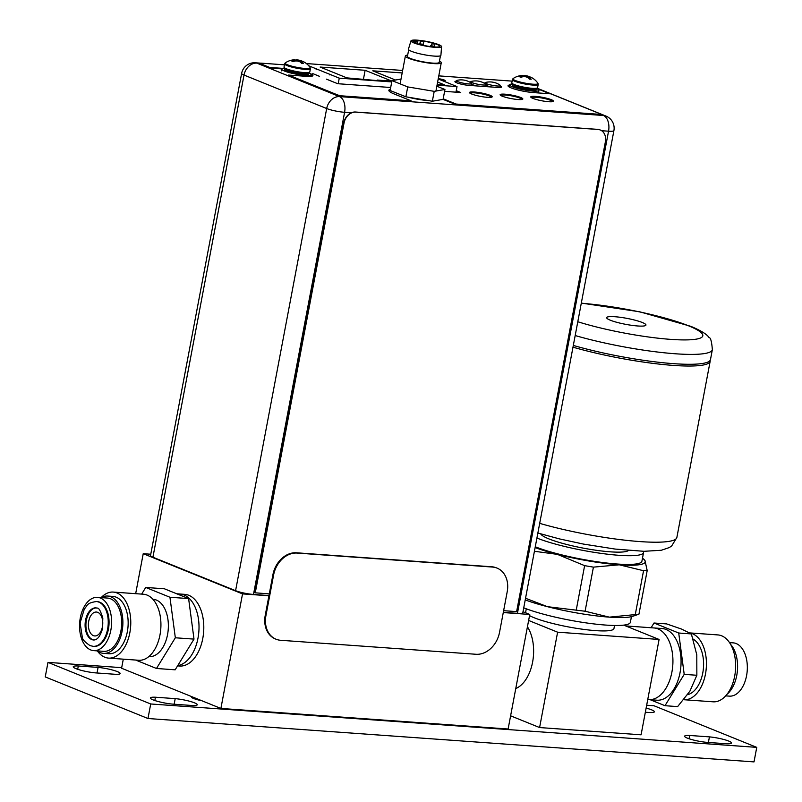 <?xml version="1.0" encoding="UTF-8"?>
<svg xmlns="http://www.w3.org/2000/svg" width="802" height="802" viewBox="0 0 802 802"><rect width="100%" height="100%" fill="white"/><g stroke="black" fill="none" stroke-linecap="round" stroke-linejoin="round"><path stroke-width="1.2" d="M528.628 620.457L557.611 632.187L539.596 727.554L641.079 734.812L659.094 639.455L557.611 632.187M510.613 715.815L539.596 727.554M527.435 626.773A35.93 21.484 94.1 0 1 532.598 662.121A35.93 21.484 94.1 0 1 515.756 688.567M623.715 625.129L659.094 639.455M526.282 608.808L525.701 611.886A44.902 6.847 10.7 0 0 525.972 612.918M529.541 615.635A44.902 6.847 10.7 0 0 533.921 617.65A44.902 6.847 10.7 0 0 582.713 629.259A44.902 6.847 10.7 0 0 613.951 628.557L614.532 625.48M625.67 625.921L653.921 627.946A35.93 21.484 94.1 0 1 671.906 672.096A35.93 21.484 94.1 0 1 648.788 699.615A35.93 21.484 -85.9 0 0 672.437 668.728A35.93 21.484 -85.9 0 0 657.951 628.888A35.93 21.484 94.1 0 0 653.921 627.946L662.061 628.527A35.93 21.484 94.1 0 1 666.091 629.47A35.93 21.484 -85.9 0 1 680.577 669.309A35.93 21.484 -85.9 0 1 656.928 700.196L648.788 699.615A35.93 21.484 -85.9 0 1 647.755 699.494M631.435 616.678L630.362 622.332A59.879 9.123 -169.3 0 1 588.768 623.264A59.879 9.123 -169.3 0 1 523.736 607.816M525.541 598.262L547.455 606.683A63.288 9.644 -169.3 0 1 525.23 599.896M534.423 551.285L557.35 554.352L584.628 565.651L593.42 567.134L585.089 611.234L547.455 606.683A63.288 9.644 10.7 0 0 609.38 617.149A63.288 9.644 10.7 0 0 632.628 616.347L638.953 614.162L647.194 570.563L644.988 560.618L643.475 558.954A63.288 9.644 10.7 0 0 642.482 558.202M585.089 611.234L609.38 617.149L638.873 614.232M593.42 567.134L619.264 564.808L643.555 570.723L647.204 570.132M535.124 547.566A63.288 9.644 10.7 0 0 557.35 554.352A63.288 9.644 10.7 0 0 619.264 564.808A63.288 9.644 10.7 0 0 644.988 560.618A63.288 9.644 10.7 0 0 643.475 558.954M643.274 551.295A59.879 9.123 -169.3 0 1 643.545 552.548L641.901 561.27A59.879 9.123 -169.3 0 1 600.307 562.212A59.879 9.123 -169.3 0 1 535.275 546.763M643.545 552.548A59.879 9.123 -169.3 0 1 601.951 553.49A59.879 9.123 -169.3 0 1 536.919 538.042M628.437 550.463A44.902 6.847 -169.3 0 1 595.254 550.142A44.902 6.847 -169.3 0 1 548.809 538.864A44.902 6.847 -169.3 0 1 540.718 533.891M642.282 322.494A19.99 3.048 -169.3 0 1 645.951 325.061A19.99 3.048 -169.3 0 1 632.036 325.371A19.99 3.048 -169.3 0 1 610.322 320.209A19.99 3.048 -169.3 0 1 606.653 317.642A19.99 3.048 -169.3 0 1 620.568 317.331A19.99 3.048 -169.3 0 1 642.282 322.494M575.184 335.547A89.814 13.684 10.7 0 0 664.668 352.83A89.814 13.684 10.7 0 0 712.356 349.652L710.492 359.537A89.814 13.684 -169.3 0 1 662.793 362.715A89.814 13.684 -169.3 0 1 573.31 345.431M710.141 360.379A89.814 13.684 -169.3 0 1 710.161 361.281A89.814 13.684 -169.3 0 1 662.472 364.459A89.814 13.684 -169.3 0 1 572.989 347.176M650.181 699.705L664.988 705.7L677.63 706.612L689.921 691.134L696.858 675.274L696.788 654.793L691.364 633.931L681.68 629.119L666.652 623.916L654.001 623.014L651.104 627.745M664.988 705.7L684.206 674.362L678.723 633.019L654.001 623.014M725.69 695.875L729.399 696.136A26.707 15.97 -85.9 0 0 746.572 675.685A26.707 15.97 94.1 0 0 733.208 642.863L729.499 642.602M727.063 694.231A28.802 17.223 -85.9 0 0 736.767 675.384A28.802 17.223 94.1 0 0 730.632 644.417M683.765 699.715A33.534 20.05 -85.9 0 0 683.905 699.725L713.108 701.81A33.534 20.05 -85.9 0 0 734.682 676.136A33.534 20.05 94.1 0 0 717.9 634.923L689.66 632.908M683.905 699.725A33.534 20.05 -85.9 0 0 705.479 674.041A33.534 20.05 94.1 0 0 689.75 632.958M687.565 694.712A28.802 17.223 -85.9 0 0 702.773 672.948A28.802 17.223 94.1 0 0 693.149 639.084M696.858 675.274L684.206 674.362M691.364 633.931L678.723 633.019M646.663 705.239L654.031 705.77L756.757 747.364L150.716 703.976L47.99 662.382L121.693 667.665M201.863 700.737A11.258 1.714 -169.3 0 1 191.528 697.038A11.258 1.714 -169.3 0 1 191.899 696.707M155.438 697.219A14.907 2.276 10.7 0 0 150.355 697.961A14.907 2.276 10.7 0 0 157.543 701.349A14.907 2.276 10.7 0 0 172.42 704.096L192.189 705.509A14.907 2.276 10.7 0 0 197.272 704.768A14.907 2.276 10.7 0 0 190.094 701.379A14.907 2.276 10.7 0 0 175.207 698.632L155.438 697.219L154.816 700.517M78.315 665.991A14.907 2.276 10.7 0 0 73.243 666.743A14.907 2.276 10.7 0 0 80.421 670.121A14.907 2.276 10.7 0 0 95.308 672.868L115.077 674.281A14.907 2.276 10.7 0 0 120.15 673.54A14.907 2.276 10.7 0 0 112.972 670.161A14.907 2.276 10.7 0 0 98.085 667.404L78.315 665.991L77.694 669.289M689.67 735.464A14.907 2.276 10.7 0 0 684.597 736.206A14.907 2.276 10.7 0 0 691.775 739.584A14.907 2.276 10.7 0 0 706.662 742.341L726.432 743.755A14.907 2.276 10.7 0 0 731.504 743.003A14.907 2.276 10.7 0 0 724.326 739.624A14.907 2.276 10.7 0 0 709.439 736.878L689.67 735.464L689.048 738.762M645.339 712.246L649.309 712.527A14.907 2.276 10.7 0 0 654.392 711.785A14.907 2.276 10.7 0 0 646.121 708.106M47.99 662.382L45.243 676.918L147.969 718.512L150.716 703.976M756.757 747.364L754.01 761.9L147.969 718.512M175.207 698.632L174.154 704.216M98.085 667.404L97.032 672.998M709.439 736.878L708.387 742.462M503.275 612.558L529.761 614.462L508.117 729.008L220.891 708.447L121.583 668.236L123.297 659.164M529.761 614.462L522.994 611.715M220.891 708.447L242.535 593.901L268.941 595.786M135.668 593.681L143.227 553.691L242.535 593.901M177.573 665.881L179.658 666.031A35.93 21.484 94.1 0 0 203.307 635.144A35.93 21.484 94.1 0 0 188.821 595.305A35.93 21.484 -85.9 0 0 184.791 594.362L180.009 594.021A35.93 21.484 -85.9 0 1 184.029 594.964A35.93 21.484 94.1 0 1 198.786 632.407A35.93 21.484 94.1 0 1 177.763 665.57A35.93 21.484 94.1 0 0 198.786 632.407A35.93 21.484 94.1 0 0 184.029 594.964A35.93 21.484 -85.9 0 0 180.009 594.021L176.751 593.781M150.776 554.232L143.227 553.691M97.774 612.367A11.98 7.158 94.1 0 1 102.606 625.64A11.98 7.158 94.1 0 1 94.726 635.936A11.98 7.158 94.1 0 1 93.383 635.625A11.98 7.158 -85.9 0 1 88.551 622.342A11.98 7.158 -85.9 0 1 96.43 612.046A11.98 7.158 -85.9 0 1 97.774 612.367M135.638 660.046L156.48 668.477L175.157 669.82L194.004 639.114L188.61 598.593L164.41 588.788L145.733 587.455L141.653 594.102M194.004 639.114L175.337 637.78L169.944 597.249L145.733 587.455M188.61 598.593L169.944 597.249M156.48 668.477L175.337 637.78M152.901 599.284L153.162 599.305A28.742 17.183 -85.9 0 1 156.38 600.056A28.742 17.183 94.1 0 1 167.979 631.926A28.742 17.183 94.1 0 1 149.062 656.637L148.801 656.617M108.531 658.101A33.103 19.789 94.1 0 0 130.325 629.65A33.103 19.789 94.1 0 0 116.972 592.949A33.103 19.789 -85.9 0 0 113.262 592.077L143.418 594.232A33.103 19.789 -85.9 0 1 147.127 595.104A33.103 19.789 94.1 0 1 160.48 631.806A33.103 19.789 94.1 0 1 138.696 660.267L108.531 658.101A33.103 19.789 94.1 0 1 104.821 657.229A33.103 19.789 -85.9 0 1 97.333 650.893M113.262 592.077A33.103 19.789 -85.9 0 0 101.142 597.62M103.578 653.379A28.742 17.183 94.1 0 0 122.495 628.668A28.742 17.183 94.1 0 0 110.907 596.798A28.742 17.183 -85.9 0 0 107.689 596.046L112.952 596.417A28.742 17.183 -85.9 0 1 116.17 597.179A28.742 17.183 94.1 0 1 127.769 629.049A28.742 17.183 94.1 0 1 108.851 653.75L103.578 653.379A28.742 17.183 94.1 0 1 100.36 652.617A28.742 17.183 -85.9 0 1 97.393 650.893M107.689 596.046A28.742 17.183 -85.9 0 0 101.202 597.62M110.536 598.773A26.707 15.97 94.1 0 1 121.302 628.387A26.707 15.97 94.1 0 1 103.729 651.344L93.674 650.622A26.707 15.97 94.1 0 1 90.676 649.921A26.707 15.97 -85.9 0 1 79.909 620.317A26.707 15.97 -85.9 0 1 97.483 597.36L107.538 598.071A26.707 15.97 -85.9 0 1 110.536 598.773M97.483 597.36A26.707 15.97 -85.9 0 1 100.481 598.061A26.707 15.97 94.1 0 1 111.247 627.665A26.707 15.97 94.1 0 1 93.674 650.622M96.37 601.54C85.834 603.124 87.769 605.64 84.34 608.949L80.1 622.933L82.325 637.299C82.375 639.425 84.952 642.181 90.035 645.6L93.162 646.332A22.456 13.423 94.1 0 0 107.939 627.024A22.456 13.423 94.1 0 0 98.887 602.132A22.456 13.423 -85.9 0 0 96.37 601.54L97.182 601.6A22.456 13.423 -85.9 0 1 99.699 602.182A22.456 13.423 94.1 0 1 108.761 627.084A22.456 13.423 94.1 0 1 93.974 646.392A22.456 13.423 94.1 0 1 93.573 646.352M96.28 607.916A16.11 9.634 -85.9 0 0 86.085 622.151A16.11 9.634 -85.9 0 0 92.621 639.635A16.11 9.634 94.1 0 0 93.984 640.006M437.04 85.152L457.02 86.586L438.203 78.967M455.967 92.17L457.02 86.586M338.203 83.739L339.256 78.155L391.747 81.914M308.77 65.804L339.256 78.155M402.644 70.456L306.394 63.569M437.19 84.34L444.498 84.872L437.621 82.085M402.173 72.932L372.79 70.827L395.486 80.02M346.845 77.874L378.855 80.741L377.151 80.05L391.847 81.102L365.131 70.285L320.138 67.057L346.845 77.874M365.131 70.285L363.366 79.629M377.151 80.05L377.04 80.611M329.943 74.385L329.833 74.947M316.249 68.842L316.138 69.403M284.449 64.832L261.572 63.188A3.589 0.551 10.7 0 0 260.099 63.358L256.851 63.137L339.517 96.601A13.053 10.276 112 0 0 326.685 108.531L244.019 75.057L152.921 557.21A13.053 1.985 -169.3 0 1 150.525 555.535L241.633 73.383A13.053 1.985 10.7 0 0 244.019 75.057A13.053 10.276 -68 0 1 256.851 63.137A13.053 7.799 -85.9 0 0 255.387 62.787A13.053 13.053 0 0 0 241.633 73.383M152.921 557.21L235.587 590.683A13.053 1.985 -169.3 0 0 253.482 594.452L268.981 595.565M503.315 612.337L517.44 613.35A13.053 1.985 -169.3 0 0 522.804 612.748L613.911 130.596A13.053 13.053 0 0 0 605.981 116.079A13.053 10.276 112 0 0 603.475 115.498A13.053 7.799 94.1 0 1 608.548 131.197L517.44 613.35M470.804 93.644A10.296 1.574 -169.3 0 1 470.704 93.343A10.296 1.574 -169.3 0 1 477.872 93.182A10.296 1.574 -169.3 0 1 489.06 95.849A10.296 1.574 -169.3 0 1 490.944 97.172A10.296 1.574 -169.3 0 1 490.814 97.363M501.44 95.839A10.296 1.574 -169.3 0 1 501.34 95.538A10.296 1.574 -169.3 0 1 508.508 95.378A10.296 1.574 -169.3 0 1 519.696 98.044A10.296 1.574 -169.3 0 1 521.581 99.368A10.296 1.574 -169.3 0 1 521.45 99.548M532.077 98.034A10.296 1.574 -169.3 0 1 531.977 97.734A10.296 1.574 -169.3 0 1 539.144 97.573A10.296 1.574 -169.3 0 1 550.332 100.23A10.296 1.574 -169.3 0 1 552.217 101.553A10.296 1.574 -169.3 0 1 552.087 101.744M458.423 92.35L456.107 91.408M427.837 100.481A18.677 2.847 -169.3 0 1 408.288 97.212M235.587 590.683L326.685 108.531A13.053 1.985 10.7 0 0 344.589 112.3L253.482 594.452M503.626 610.683L516.618 611.615L605.39 141.784A11.98 9.424 112 0 0 600.307 130.004A11.98 9.424 112 0 0 598.011 129.473L597.741 129.363A11.98 9.424 -68 0 1 600.036 129.894A11.98 9.424 -68 0 1 600.177 129.954M597.741 129.363L355.517 112.019A11.98 9.424 -68 0 0 343.747 122.967L254.966 592.788L269.292 593.911M598.011 129.473L355.787 112.13A11.98 9.424 112 0 0 344.018 123.077L255.247 592.899M388.87 90.586A28.14 4.291 -169.3 0 1 390.243 89.844M456.017 104.631L456.127 104.049L598.974 114.275A3.589 0.551 10.7 0 0 600.447 114.115L600.337 114.696A3.589 0.551 -169.3 0 1 598.863 114.856L456.017 104.631L443.035 99.378M509.4 85.593A16.461 2.506 10.7 0 0 508.087 86.045M260.75 63.819L260.65 64.401A3.589 0.551 -169.3 0 1 259.988 63.939L260.099 63.358A3.589 0.551 10.7 0 0 260.75 63.819L269.693 67.438L283.427 68.421M260.65 64.401L269.582 68.02L281.873 68.892M312.74 75.839A16.461 2.506 10.7 0 0 311.166 74.656M411.135 100.831L342.394 95.909A3.589 0.551 10.7 0 1 337.462 94.877L288.53 75.057L288.419 75.639L337.351 95.458A3.589 0.551 -169.3 0 0 342.284 96.491L411.025 101.413L411.135 100.831L394.013 93.904A28.14 4.291 -169.3 0 1 388.86 90.285A28.14 4.291 -169.3 0 1 390.353 89.263M458.854 92.38L456.137 91.278M469.601 92.831A11.559 1.764 -169.3 0 1 478.353 93.052A11.559 1.764 -169.3 0 1 489.982 95.899A11.559 1.764 -169.3 0 1 491.987 97.062M500.237 95.027A11.559 1.764 -169.3 0 1 508.989 95.248A11.559 1.764 -169.3 0 1 520.618 98.095A11.559 1.764 -169.3 0 1 522.623 99.258M530.874 97.222A11.559 1.764 -169.3 0 1 539.626 97.433A11.559 1.764 -169.3 0 1 551.255 100.29A11.559 1.764 -169.3 0 1 553.26 101.453M456.238 81.714A9.103 1.383 10.7 0 0 455.085 81.924M501.28 87.288A9.103 1.383 10.7 0 0 500.258 86.656M439.245 79.388A5.093 0.772 -169.3 0 1 444.188 80.621A5.093 0.772 -169.3 0 1 444.799 80.912M312.75 73.604L319.597 76.38M326.444 79.147L337.702 83.709L390.694 87.498M444.599 91.358L460.729 92.511L456.238 90.696M288.53 75.057L306.143 76.32A16.461 2.506 10.7 0 0 312.91 75.568A16.461 2.506 10.7 0 0 310.023 73.503M512.127 81.122L438.794 75.879M509.511 85.012A16.461 2.506 10.7 0 0 508.027 85.734A16.461 2.506 10.7 0 0 516.598 89.644A16.461 2.506 10.7 0 0 533.621 92.601L550.854 93.844L599.796 113.653A3.589 0.551 10.7 0 1 600.447 114.115M456.127 104.049L443.195 98.816M490.092 95.318A11.559 1.764 -169.3 0 1 492.207 96.801A11.559 1.764 -169.3 0 1 484.167 96.982A11.559 1.764 -169.3 0 1 471.606 93.994A11.559 1.764 -169.3 0 1 469.491 92.511A11.559 1.764 -169.3 0 1 477.531 92.34A11.559 1.764 -169.3 0 1 490.092 95.318M520.729 97.513A11.559 1.764 -169.3 0 1 522.844 98.997A11.559 1.764 -169.3 0 1 514.804 99.177A11.559 1.764 -169.3 0 1 502.252 96.19A11.559 1.764 -169.3 0 1 500.127 94.706A11.559 1.764 -169.3 0 1 508.177 94.526A11.559 1.764 -169.3 0 1 520.729 97.513M551.365 99.709A11.559 1.764 -169.3 0 1 553.48 101.192A11.559 1.764 -169.3 0 1 545.44 101.373A11.559 1.764 -169.3 0 1 532.889 98.385A11.559 1.764 -169.3 0 1 530.774 96.902A11.559 1.764 -169.3 0 1 538.814 96.721A11.559 1.764 -169.3 0 1 551.365 99.709M456.348 81.132A9.103 1.383 10.7 0 0 454.924 81.593A9.103 1.383 10.7 0 0 459.666 83.759A9.103 1.383 10.7 0 0 469.08 85.393L497.801 87.448A9.103 1.383 10.7 0 0 501.541 87.037A9.103 1.383 10.7 0 0 500.368 86.075M485.09 83.067L483.847 82.977M470.734 82.045L469.481 81.954M438.263 78.656A5.093 0.772 -169.3 0 1 444.298 80.04A5.093 0.772 -169.3 0 1 445.23 80.691A5.093 0.772 -169.3 0 1 443.015 80.912M269.582 68.02L269.693 67.438M407.687 55.077A18.266 2.787 10.7 0 0 405.381 55.96A18.266 2.787 10.7 0 0 421.461 61.824A18.266 2.787 10.7 0 0 441.27 62.746A18.266 2.787 10.7 0 0 439.456 61.082M408.689 49.774L407.446 56.351A16.17 2.466 10.7 0 0 421.682 61.543A16.17 2.466 -169.3 0 0 439.215 62.355L440.458 55.779M410.985 40.842L408.439 49.153A16.521 2.516 10.7 0 0 422.985 54.496A16.521 2.516 -169.3 0 0 440.91 55.288L441.571 46.616A15.569 2.376 -169.3 0 1 424.679 45.874A15.569 2.376 -169.3 0 1 410.985 40.842A15.569 2.376 -169.3 0 1 427.867 41.664A15.569 2.376 -169.3 0 1 441.571 46.616M412.819 41.062L418.053 43.95A13.774 2.095 10.7 0 0 432.098 46.767A13.774 2.095 10.7 0 0 439.807 46.326A13.774 2.095 10.7 0 0 420.448 40.772L412.819 41.062M416.238 41.524L414.614 41.443L416.238 41.524M433.381 43.99L431.757 43.92L433.381 43.99M422.373 41.614L420.749 41.544L422.373 41.614M420.88 43.589L419.256 43.519L420.88 43.589M432.118 45.684L430.494 45.604L432.118 45.684M420.448 40.772L419.937 43.458M401.02 79.057L391.988 80.621L390.123 90.506L405.862 96.801L432.348 101.232L443.085 99.368L444.96 89.483L436.839 86.235M432.348 101.232L434.213 91.348L444.96 89.483M405.862 96.801L407.727 86.917L434.213 91.348M391.988 80.621L407.727 86.917M496.709 567.976A23.95 18.847 112 0 0 496.368 567.836A23.95 18.847 112 0 0 491.776 566.773L296.469 552.789A23.95 18.847 112 0 0 272.921 574.683L265.231 615.385A23.95 18.847 112 0 0 275.397 638.953A23.95 18.847 112 0 0 275.738 639.084M280.67 640.287L475.987 654.272A23.95 18.847 112 0 0 499.526 632.387L507.215 591.686A23.95 18.847 112 0 0 497.06 568.107A23.95 18.847 112 0 0 492.468 567.054L297.151 553.069A23.95 18.847 112 0 0 273.612 574.954L265.923 615.665A23.95 18.847 112 0 0 276.078 639.234A23.95 18.847 112 0 0 280.67 640.287M537.571 87.719A13.113 1.995 -169.3 0 1 528.448 87.919A13.113 1.995 -169.3 0 1 514.202 84.531A13.113 1.995 10.7 0 1 511.806 82.847L512.418 79.588A13.113 1.995 10.7 0 0 514.824 81.273A13.113 1.995 -169.3 0 0 529.069 84.661A13.113 1.995 -169.3 0 0 538.192 84.461L537.571 87.719M532.578 78.175A17.794 13.995 112 0 0 531.536 77.543A17.794 13.995 112 0 0 530.974 77.273A17.484 6.687 104.4 0 0 529.891 77.082A17.484 2.175 99.6 0 1 530.092 77.944A17.794 10.637 94.1 0 1 531.195 79.238L529.38 79.107A17.794 10.637 -85.9 0 0 528.277 77.814A17.484 15.93 -99.3 0 0 525.791 76.781A17.484 17.133 150.9 0 0 522.934 76.691A17.794 13.995 112 0 0 521.039 77.343L519.736 76.822L522.643 76.771M526.112 76.892L529.801 77.543M522.814 75.889L522.944 75.889A17.794 10.637 94.1 0 1 524.338 75.619A17.484 15.93 80.7 0 1 526.964 75.889A17.484 17.133 -29.1 0 1 529.681 76.741L529.009 78.636M526.964 75.889L526.724 77.112M522.944 75.889L525.641 76.771M524.338 75.619L524.187 76.671M522.894 75.909L522.944 76.691M519.736 76.822A17.794 13.995 -68 0 1 521.631 76.17L521.521 77.152M521.631 76.17A17.484 6.687 -75.6 0 1 522.864 75.599A17.484 2.175 -80.4 0 0 522.613 75.468A17.484 2.175 -80.4 0 0 522.523 75.488M529.681 76.741A17.794 13.995 -68 0 1 530.403 77.112M522.643 76.761L522.864 75.599M529.29 78.987L529.891 77.082M529.671 78.235L529.711 79.157M531.195 79.238L529.942 78.726L530.092 77.944M535.926 88.35A14.967 2.286 10.7 0 1 536.217 88.461A14.967 2.286 -169.3 0 1 538.954 90.385A14.967 2.286 -169.3 0 1 528.538 90.616A14.967 2.286 -169.3 0 1 512.277 86.746A14.967 2.286 10.7 0 1 509.541 84.832L509.21 86.576A14.967 2.286 10.7 0 0 509.481 87.137M513.11 84.04A14.967 2.286 10.7 0 0 509.541 84.832M538.954 90.385L538.633 92.13A14.967 2.286 -169.3 0 1 536.879 92.842M309.783 72.01A13.113 1.995 -169.3 0 1 300.65 72.21A13.113 1.995 -169.3 0 1 286.414 68.822A13.113 1.995 10.7 0 1 284.008 67.137L284.62 63.879A13.113 1.995 10.7 0 0 287.026 65.564A13.113 1.995 -169.3 0 0 301.271 68.952A13.113 1.995 -169.3 0 0 310.394 68.751L309.783 72.01M304.78 62.466A17.794 13.995 112 0 0 303.747 61.844A17.794 13.995 112 0 0 303.186 61.564A17.484 6.687 104.4 0 0 302.093 61.373A17.484 2.175 99.6 0 1 302.294 62.235A17.794 10.637 94.1 0 1 303.397 63.528L301.582 63.398A17.794 10.637 -85.9 0 0 300.479 62.115A17.484 15.93 -99.3 0 0 298.003 61.082A17.484 17.133 150.9 0 0 295.136 60.982A17.794 13.995 112 0 0 293.241 61.644L291.878 61.142L294.855 61.062L295.066 59.889A17.484 2.175 -80.4 0 0 294.815 59.769A17.484 2.175 -80.4 0 0 294.725 59.779M298.314 61.183L302.013 61.834M295.016 60.19L295.146 60.18A17.794 10.637 94.1 0 1 296.539 59.909A17.484 15.93 80.7 0 1 299.166 60.18A17.484 17.133 -29.1 0 1 301.883 61.032L301.211 62.927M299.166 60.18L298.935 61.413M295.146 60.18L297.843 61.062M296.539 59.909L296.389 60.972M295.096 60.2L295.146 60.982M291.948 61.112A17.794 13.995 -68 0 1 293.843 60.461L293.732 61.443M293.843 60.461A17.484 6.687 -75.6 0 1 295.066 59.889M301.883 61.032A17.794 13.995 -68 0 1 302.605 61.403M301.502 63.288L302.093 61.373M301.873 62.526L301.913 63.448M303.397 63.528L302.153 63.017L302.294 62.235M308.128 72.641A14.967 2.286 10.7 0 1 308.419 72.751A14.967 2.286 -169.3 0 1 311.166 74.676A14.967 2.286 -169.3 0 1 300.75 74.907A14.967 2.286 -169.3 0 1 284.489 71.047A14.967 2.286 10.7 0 1 281.743 69.122L281.412 70.867M285.312 68.33A14.967 2.286 10.7 0 0 281.743 69.122M471.726 83.578A7.779 1.183 -169.3 0 1 466.313 83.699A7.779 1.183 -169.3 0 1 457.852 81.684A7.779 1.183 10.7 0 1 456.428 80.691A7.779 1.183 10.7 0 1 456.889 80.39A17.764 17.764 0 0 1 471.406 83.137A7.779 1.183 -169.3 0 1 471.726 83.578L471.396 85.323A7.779 1.183 -169.3 0 1 471.165 85.543M456.428 80.691L456.097 82.436A7.779 1.183 10.7 0 0 456.117 82.556M486.092 84.611A7.779 1.183 -169.3 0 1 480.669 84.731A7.779 1.183 -169.3 0 1 472.218 82.716A7.779 1.183 10.7 0 1 470.794 81.714A7.779 1.183 10.7 0 1 471.255 81.423A17.764 17.764 0 0 1 485.761 84.16A7.779 1.183 -169.3 0 1 486.092 84.611L485.761 86.355A7.779 1.183 -169.3 0 1 485.521 86.576M477.501 85.994A7.779 1.183 -169.3 0 1 471.887 84.461A7.779 1.183 10.7 0 1 471.586 84.33M500.448 85.634A7.779 1.183 -169.3 0 1 495.034 85.754A7.779 1.183 -169.3 0 1 486.573 83.749A7.779 1.183 10.7 0 1 485.15 82.746A7.779 1.183 10.7 0 1 485.611 82.446A17.764 17.764 0 0 1 500.127 85.192A7.779 1.183 -169.3 0 1 500.448 85.634L500.117 87.378A7.779 1.183 -169.3 0 1 500.047 87.498M491.857 87.027A7.779 1.183 -169.3 0 1 486.243 85.493A7.779 1.183 10.7 0 1 485.942 85.363M643.555 570.723L635.224 614.823M584.628 565.651L576.297 609.751M577.791 321.742A77.834 11.86 10.7 0 0 678.602 339.807A77.834 11.86 10.7 0 0 688.537 325.802A77.834 11.86 10.7 0 0 581.28 303.286M539.696 523.365A89.814 13.684 10.7 0 0 629.179 540.638A89.814 13.684 10.7 0 0 676.868 537.47L710.161 361.281M195.638 699.214L195.818 698.291M93.613 639.996A16.11 9.634 94.1 0 1 91.809 639.575A16.11 9.634 -85.9 0 1 85.313 621.71A16.11 9.634 -85.9 0 1 95.919 607.866L97.112 608.147C98.706 607.535 100.621 610.863 102.826 618.121L102.415 629.029C100.13 636.467 97.192 640.116 93.613 639.996M351.346 112.781L344.589 112.3A13.053 7.799 -85.9 0 0 339.517 96.601L603.475 115.498L600.427 114.265M549.791 93.764L536.307 88.3M601.64 130.706L608.548 131.197A13.053 1.985 10.7 0 0 613.911 130.596M342.394 95.909L342.284 96.491M598.974 114.275L598.863 114.856M337.462 94.877L337.351 95.458M265.231 615.385L265.923 615.665M272.921 574.683L273.612 574.954M296.469 552.789L297.151 553.069M491.776 566.773L492.468 567.054M512.418 79.588L513.1 78.576A12.772 1.945 10.7 0 0 515.245 80.481A12.772 1.945 -169.3 0 0 530.012 83.899A12.772 1.945 -169.3 0 0 537.921 83.268L538.192 84.461M535.255 88.982L535.495 88.38A11.198 1.704 -169.3 0 1 527.425 88.421A11.198 1.704 -169.3 0 1 515.566 85.573A11.198 1.704 10.7 0 1 513.511 84.23M513.491 84.22L513.42 84.601A11.198 1.704 10.7 0 0 515.475 86.035A11.198 1.704 -169.3 0 0 527.636 88.932A11.198 1.704 -169.3 0 0 535.425 88.751M535.425 89.002A12.15 1.855 -169.3 0 1 529.881 90.305A12.15 1.855 -169.3 0 1 514.533 86.907A12.15 1.855 10.7 0 1 513.33 84.832M284.62 63.879L285.312 62.877A12.772 1.945 10.7 0 0 287.447 64.772A12.772 1.945 -169.3 0 0 302.224 68.19A12.772 1.945 -169.3 0 0 310.123 67.569L310.394 68.751M307.687 72.671A11.198 1.704 -169.3 0 1 299.627 72.711A11.198 1.704 -169.3 0 1 287.768 69.864A11.198 1.704 10.7 0 1 285.712 68.521L285.632 68.892A11.198 1.704 10.7 0 0 287.677 70.325A11.198 1.704 -169.3 0 0 299.838 73.223A11.198 1.704 -169.3 0 0 307.627 73.052L307.697 72.671M307.627 73.293A12.15 1.855 -169.3 0 1 302.083 74.596A12.15 1.855 -169.3 0 1 286.735 71.208A12.15 1.855 10.7 0 1 285.542 69.122M647.745 699.534L648.788 699.615M712.356 349.652C711.705 341.542 710.602 337.512 709.048 337.572C706.973 334.304 700.898 330.554 690.833 326.334L639.725 311.798L581.32 303.076M537.871 533.029L559.375 538.884L583.435 544.077L615.054 549.059L643.976 551.305L661.299 550.262L669.289 547.566L671.685 545.951L676.868 537.47M93.162 646.332L93.974 646.392M260.7 63.168L255.387 62.787M605.981 116.079L537.009 88.15M400.108 83.869L405.381 55.96M414.514 42.005L414.614 41.443M417.271 43.519L417.561 42.005M431.446 45.574L431.757 43.92M434.233 46.967L434.704 44.471M420.378 43.508L420.749 41.544M423.095 45.263L423.687 42.095M419.115 44.26L419.256 43.519M422.022 45.012L422.203 44.07M430.313 46.556L430.494 45.604M433.291 46.887L433.431 46.165M435.927 91.047L441.27 62.746M275.397 638.953L276.078 639.234M496.368 567.836L497.06 568.107M537.921 83.268A17.824 17.824 0 0 0 531.536 77.543M522.613 75.468A17.824 17.824 0 0 0 513.1 78.576M310.123 67.569A17.824 17.824 0 0 0 303.747 61.844M294.815 59.769A17.824 17.824 0 0 0 285.312 62.877M311.166 74.676L310.845 76.36M470.794 81.714L470.624 82.616M485.15 82.746L484.979 83.639"/></g></svg>
